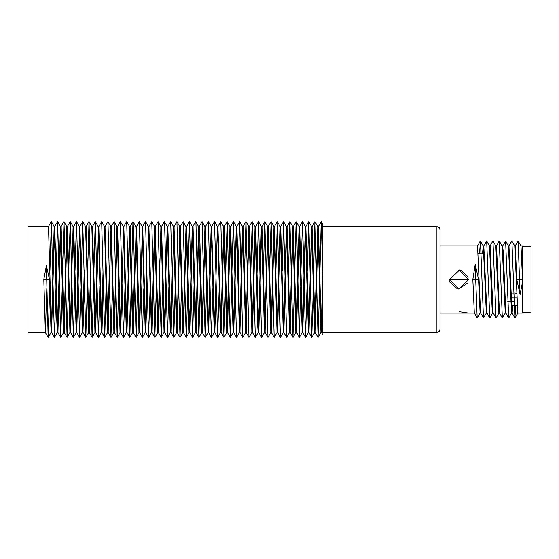 <?xml version="1.0" encoding="UTF-8"?>
<svg xmlns="http://www.w3.org/2000/svg" width="559" height="559" viewBox="0 0 559 559"><rect width="100%" height="100%" fill="white"/><g stroke="black" fill="none" stroke-linecap="round" stroke-linejoin="round"><path stroke-width="0.84" d="M440.066 279.5L440.066 329.272L439.136 331.515L436.9 332.444L436.9 226.556L439.136 227.485L440.066 229.728L440.066 279.5M46.802 288.605L45.349 332.444L27.95 332.444L27.95 226.556L48.458 226.556L51.554 332.416L54.468 337.356L55.977 287.801M308.715 331.019L311.566 226.556L314.675 332.444L315.22 332.444L312.076 226.556L314.969 221.643L318.043 337.356L319.608 287.242M314.969 330.53L317.819 226.591L320.922 332.444L318.099 337.356M322.774 295.585L321.46 332.214L318.385 226.556L321.257 221.637L322.774 274.679L322.774 224.243L322.774 332.444L436.9 332.444M318.106 228.952L315.22 332.444L318.043 337.356M306.821 279.5L308.463 332.444L308.966 332.444L305.864 226.556L305.347 226.556L306.821 279.5M311.838 228.1L308.966 332.444M300.525 279.5L302.209 332.444L302.754 332.444L299.645 226.556L299.037 226.556L300.525 279.5M302.454 330.474L305.347 226.556M305.591 228.128L302.754 332.444M289.869 329.6L292.72 226.556L295.879 332.444L296.501 332.444L293.335 226.556L296.165 221.637L296.549 225.92L299.324 337.356L300.679 287.06M296.179 329.712L299.037 226.556M299.317 228.994L296.501 332.444M283.588 330.306L286.397 226.556L289.548 332.444L290.17 332.444L287.012 226.556L289.89 221.637L292.993 337.356L294.446 285.691M293.021 229.525L290.17 332.444L292.993 337.356M277.32 330.998L280.164 226.556L283.273 332.444L283.839 332.444L280.688 226.556L283.574 221.643L286.669 337.363L289.562 332.444M286.718 229.078L283.839 332.444L286.669 337.363M275.447 279.5L277.068 332.444L277.564 332.444L274.462 226.556L273.959 226.556L275.447 279.5M280.45 228.233L277.564 332.444M269.138 279.5L270.829 332.444L271.36 332.444L268.25 226.556L267.67 226.556L269.138 279.5M271.073 330.676L273.959 226.556M274.203 228.03L271.36 332.444M258.489 329.496L261.346 226.556L264.498 332.444L265.12 332.444L261.961 226.556L264.84 221.637L267.943 337.356L270.842 332.444M264.798 329.859L267.67 226.556M267.936 228.806L265.12 332.444M252.2 330.089L255.016 226.556L257.748 326.889L258.174 332.444L258.796 332.444L255.638 226.556L258.517 221.637L261.619 337.363L264.512 332.444M261.647 229.456L258.796 332.444L261.619 337.363M250.397 279.5L251.878 332.444L252.472 332.444L249.307 226.556L248.769 226.556L250.397 279.5M255.337 229.211L252.472 332.444L255.302 337.363L258.188 332.444M244.08 279.5L245.667 332.444L246.17 332.444L243.06 226.556L242.557 226.556L244.08 279.5M245.932 330.928L248.769 226.556M249.062 228.421L246.17 332.444M233.41 329.971L236.296 226.556L239.441 332.444L239.958 332.444L236.855 226.556L239.741 221.65L242.774 337.35L245.687 332.444M239.685 330.837L242.557 226.556M242.809 227.988L239.958 332.444M227.115 329.468L229.966 226.556L233.131 332.444L233.739 332.444L230.588 226.556L233.466 221.637L236.555 337.356L239.455 332.444M236.548 228.582L233.739 332.444M225.305 279.5L226.514 329.852L226.807 332.444L227.422 332.444L224.278 226.57L223.642 226.556L225.305 279.5M230.273 229.33L227.422 332.444L230.301 337.363L231.65 286.026M219.03 279.5L220.491 332.444L221.105 332.444L217.933 226.556L217.367 226.556L219.03 279.5M220.812 329.943L223.642 226.556M223.956 229.365L221.105 332.444M208.297 330.949L211.162 226.556L214.265 332.444L214.782 332.444L211.665 226.556L214.551 221.65L217.612 337.356L219.177 288.074M214.544 330.802L217.367 226.556M216.312 288.025L214.782 332.444M206.376 279.5L208.053 332.444L208.556 332.444L205.453 226.556L204.922 226.556L206.376 279.5M211.414 227.995L208.556 332.444M200.115 279.5L201.757 332.444L202.344 332.444L199.982 243.836L199.214 226.556L198.592 226.556L200.115 279.5M202.03 330.138L204.922 226.556M205.167 228.372L202.344 332.444M193.91 279.5L195.28 331.711L195.433 332.444L196.055 332.444L193.044 227.289L192.883 226.556L192.268 226.556L193.91 279.5M195.741 329.517L198.592 226.556M198.892 229.176L196.055 332.444M187.649 279.5L188.334 315.164L189.11 332.444L189.732 332.444L186.559 226.556L185.972 226.556L187.649 279.5M189.431 329.824L192.268 226.556M192.582 229.483L189.732 332.444M181.326 279.5L182.863 332.444L183.401 332.444L180.271 226.556L179.76 226.556L181.326 279.5M183.156 330.628L185.972 226.556M186.294 228.862L183.401 332.444L186.287 337.356L187.796 287.522M174.995 279.5L176.658 332.444L177.161 332.444L174.059 226.556L173.535 226.556L174.995 279.5M176.903 331.005L179.767 226.556M180.026 228.051L177.161 332.444M168.72 279.5L170.39 332.444L170.949 332.444L167.833 226.556L167.218 226.556L168.72 279.5M170.642 330.362L172.011 270.975M173.779 228.198L170.949 332.444M158.05 329.67L160.894 226.556L164.039 332.43L164.681 332.444L161.509 226.556L164.339 221.637L164.66 224.452L167.504 337.363L168.867 286.809M164.36 329.635L167.218 226.556M166.002 286.851L164.681 332.444M151.768 330.418L154.584 226.556L157.729 332.444L158.351 332.444L155.192 226.556L158.071 221.637L161.174 337.356L162.641 285.691M159.776 285.684L158.351 332.444L161.174 337.356M148.876 226.556L148.359 226.556L151.468 332.444L152.02 332.444L148.876 226.556L151.762 221.643L154.85 337.363L156.408 286.977M154.906 229.029L152.02 332.444L154.85 337.363M142.65 226.556L142.147 226.556L145.256 332.444L145.759 332.444L142.65 226.556L145.543 221.65L148.575 337.35L150.112 288.821M145.515 331.012L146.954 270.423M147.248 288.835L145.759 332.444M136.438 226.556L135.851 226.556L139.009 332.444L139.554 332.444L136.438 226.556L139.324 221.643L142.37 337.35L143.789 288.696M139.261 330.579L140.63 270.486M142.391 228.072L139.554 332.444M126.669 329.544L129.527 226.556L132.679 332.444L133.308 332.444L130.142 226.556L133.021 221.637L133.419 227.688L136.13 337.356L137.486 287.333M132.986 329.789L134.356 272.729M136.117 228.911L133.308 332.444M123.818 226.556L123.232 226.584L126.355 332.444L126.977 332.444L123.818 226.556L126.697 221.637L129.8 337.363L131.239 285.733M129.828 229.504L126.977 332.444L129.8 337.363M117.25 228.324L114.329 332.409L111.234 226.556L114.141 221.65L116.999 226.591L120.066 332.444L120.653 332.444L117.495 226.556L120.374 221.643L123.476 337.363L125.02 286.501M120.388 330.194L121.89 271.339M123.518 229.141L120.653 332.444L123.476 337.363M105.029 226.556L107.936 221.643L110.787 226.591L113.861 332.444L114.364 332.444M114.12 330.97L116.964 226.556L117.495 226.556M105.937 279.5L107.628 332.444L108.153 332.444L105.043 226.556L104.491 226.556L105.937 279.5M107.873 330.767L109.257 270.193M110.996 228.002L108.153 332.444M98.768 226.556L98.181 226.584L101.305 332.444L101.92 332.444L98.768 226.556L101.647 221.637L104.743 337.356L106.105 287.885M101.598 329.922L102.961 272.31M103.233 287.941L101.92 332.444M92.445 226.556L91.823 226.556L94.988 332.444L95.603 332.444L92.445 226.556L95.323 221.643L98.433 337.363L99.844 285.894M95.296 329.475L96.735 273.302M98.454 229.4L95.603 332.444L98.433 337.363M87.211 279.5L88.678 332.444L89.279 332.444L86.114 226.556L85.562 226.556L87.211 279.5M89 330.006L90.502 271.891M90.761 286.096L89.279 332.444L92.109 337.363L93.626 286.124M80.887 279.5L82.459 332.444L82.97 332.444L79.86 226.556L79.357 226.556L80.887 279.5M82.732 330.872L84.206 270.214M84.493 288.283L82.97 332.444M74.557 279.5L76.241 332.444L76.751 332.444L73.648 226.556L73.103 226.556L74.557 279.5M76.485 330.9L77.876 270.256M79.609 227.981L76.751 332.444M67.394 226.556L66.8 226.584L69.938 332.444L70.539 332.444L67.394 226.556L70.273 221.643L73.355 337.356L74.724 288.402M70.21 330.048L73.103 226.556M71.859 288.451L70.539 332.444M62.105 279.5L63.391 330.921L63.614 332.444L64.229 332.444L61.155 226.786L60.449 226.556L62.105 279.5M63.922 329.482L66.773 226.556M67.073 229.253L64.229 332.444L67.108 337.363L68.45 286.18M55.837 279.5L56.445 312.181L57.291 332.444L57.912 332.444L54.74 226.556L54.167 226.556L55.837 279.5M57.612 329.894L60.449 226.556M60.763 229.428L57.912 332.444M45.349 332.444L43.798 279.5L46.376 265.588L49.506 279.5L51.058 332.444L51.554 332.416M51.344 330.725L54.167 226.556M54.482 228.75L51.589 332.444M46.376 265.588L48.165 337.35L49.674 288.605M484.863 279.5L486.351 313.103L486.931 313.103L483.78 245.897L483.228 245.897L484.863 279.5M492.661 313.103L489.74 318.008L486.679 240.992L489.537 245.939L492.074 307.157L492.633 313.103L493.22 313.103M498.97 313.103L496.057 318.008L493.129 312.858L490.089 245.897L489.509 245.897M480.139 313.103L477.204 318.001L475.702 279.5L478.553 279.5L480.104 313.103L480.614 313.103M482.543 253.185L483.228 245.897M483.521 247.12L483.151 253.185M486.379 313.103L483.451 318.001L480.593 313.054L477.519 245.897L440.066 245.897M496.057 318.008L492.975 240.985L495.833 245.932L498.831 312.858L499.522 313.103M502.359 318.015L499.285 240.992L502.213 246.142L505.273 313.103L502.359 318.015L499.501 313.068L496.504 246.142L495.812 245.897M505.252 313.103L505.853 313.103L503.268 251.843L502.702 245.897L502.115 245.897M508.983 245.897L508.411 245.897L511.555 313.103L512.107 313.103L508.983 245.897L511.792 240.999L514.748 245.946L517.816 313.103L522.49 313.103L522.49 282.029L520.108 294.593L516.782 279.5L515.23 245.897L514.72 245.897M511.813 311.88L512.198 305.535M512.806 305.535L512.107 313.103M520.108 294.593L518.137 240.999L520.995 245.953L522.49 279.5L522.49 245.897L520.967 245.897M472.844 279.5L475.702 279.5L475.227 264.407L472.844 279.5L474.339 313.047L477.204 318.001M478.553 279.5L475.227 264.407M518.137 240.999L515.195 245.897M515.789 305.535L514.909 318.001L511.883 240.999M511.583 313.103L508.662 318.008L505.595 240.992L502.681 245.897M499.285 240.992L496.364 245.897M492.975 240.985L490.061 245.897M486.679 240.992L483.759 245.897M483.451 318.001L480.426 240.999L479.552 253.185M522.49 282.036L522.49 279.5L516.782 279.5M459.617 270.004L449.576 279.5L468.596 279.5L449.576 279.5L459.03 269.99M440.066 313.103L468.596 313.103L459.156 311.726M468.281 277.033L460.637 270.116M449.904 281.981L457.423 288.87M458.68 289.003L467.988 282.875M522.49 312.788L531.05 312.788L531.05 246.212L522.49 246.212M511.359 305.535L517.068 305.535M459.1 269.99L468.596 279.5L459.114 289.01L449.576 279.5M449.66 280.751L450.065 282.519M457.283 288.842L457.828 288.926M49.961 270.242L51.344 221.643L54.412 337.356M56.249 272.429L57.619 221.637L60.735 337.363L62.231 285.859M62.475 273.288L64.005 221.867L67.059 337.363M68.708 271.758L70.217 221.643M75.011 270.276L76.541 221.65L79.567 337.35L81.041 288.577M81.335 270.2L82.746 221.65L85.793 337.356L87.358 288.332M87.637 271.94L88.993 221.643L92.109 337.363M93.87 273.309L95.268 221.643M107.936 221.643L110.968 337.35L112.415 288.591M114.141 221.65L117.18 337.356L118.739 288.724M131.491 272.701L132.972 221.637M167.812 226.556L170.712 221.643L173.772 337.35L175.163 288.835M174.038 226.556L176.944 221.65L179.977 337.35L181.493 288.647M180.25 226.556L183.156 221.643L186.231 337.356M188.062 272.638L189.438 221.637L192.555 337.363L194.036 285.768M192.869 226.556L195.713 221.637L195.895 222.419L198.878 337.363L200.262 286.362M199.193 226.556L202.092 221.643L205.167 337.356L206.544 288.612M205.439 226.556L208.346 221.65L211.372 337.35L212.86 288.584M217.919 226.556L220.812 221.637L223.928 337.363L225.438 285.977M225.682 273.309L227.143 221.643L230.252 337.363M231.908 272.023L233.417 221.643M238.204 270.179L239.671 221.65M244.535 270.304L245.953 221.65L248.993 337.356L251.899 332.444M250.837 271.667L252.193 221.643L255.302 337.363M257.077 273.267L258.468 221.643M263.296 272.499L264.791 221.637M269.585 270.276L271.136 221.643L274.176 337.35L277.089 332.444M275.908 270.409L277.348 221.65L280.387 337.356L283.294 332.444M282.218 271.115L283.518 221.643M288.479 273.106L289.841 221.637M294.691 272.876L296.165 221.637M300.959 270.668L302.524 221.643L305.577 337.35L306.982 288.8M307.275 270.423L308.75 221.65L311.782 337.35L313.313 288.724M313.599 270.598L314.899 221.643M319.874 272.82L321.208 221.637M321.243 329.747L322.739 272.792M322.774 274.679L322.774 332.444M43.798 279.5L49.506 279.5M513.924 301.692L511.185 301.692M510.66 301.692L507.684 301.692M317.785 226.556L318.385 226.556M311.566 226.556L312.076 226.556M292.72 226.556L293.335 226.556M286.397 226.556L287.012 226.556M280.164 226.556L280.688 226.556M261.346 226.556L261.961 226.556M255.016 226.556L255.638 226.556M236.296 226.556L236.855 226.556M229.966 226.556L230.588 226.556M211.162 226.556L211.665 226.556M160.894 226.556L161.509 226.556M154.584 226.556L155.192 226.556M126.697 221.637L129.541 226.556L130.142 226.556M110.773 226.556L111.255 226.556M477.491 245.897L480.321 240.999M486.882 313.068L489.74 318.008M505.797 313.061L508.662 318.008M512.051 313.054L514.909 318.001M515.014 318.001L517.844 313.103M505.595 240.992L508.452 245.932M480.426 240.999L483.283 245.946M474.374 313.103L468.596 313.103M510.898 293.88L513.693 293.88M515.202 293.88L516.593 293.552M516.747 297.884L511.038 297.884M483.961 253.185L478.252 253.185M314.689 332.444L311.852 337.35M317.819 226.591L314.969 221.643M308.484 332.444L305.647 337.35M311.608 226.591L308.75 221.65M302.216 332.444L299.379 337.356M305.382 226.591L302.524 221.643M295.893 332.444L293.049 337.356M299.065 226.584L296.214 221.637M292.748 226.584L289.89 221.637M286.432 226.591L283.574 221.643M280.206 226.591L277.348 221.65M273.994 226.591L271.136 221.643M267.698 226.584L264.84 221.637M261.374 226.584L258.517 221.637M255.051 226.584L252.193 221.643M248.804 226.591L245.953 221.65M242.599 226.591L239.741 221.65M233.145 332.444L230.301 337.363M236.324 226.584L233.466 221.637M226.821 332.444L223.977 337.363M230.001 226.584L227.143 221.643M220.512 332.444L217.668 337.356M223.67 226.584L220.812 221.637M214.286 332.444L211.449 337.35M217.409 226.591L214.551 221.65M208.067 332.444L205.23 337.356M211.204 226.591L208.346 221.65M201.771 332.444L198.927 337.363M204.95 226.584L202.092 221.643M195.447 332.444L192.61 337.363M198.62 226.584L195.762 221.637M189.124 332.444L186.287 337.356M192.296 226.584L189.438 221.637M182.884 332.444L180.047 337.35M186.014 226.591L183.156 221.643M176.679 332.444L173.842 337.356M179.802 226.591L176.944 221.65M170.397 332.444L167.56 337.363M173.57 226.591L170.712 221.643M164.073 332.444L161.237 337.356M167.246 226.584L164.388 221.637M157.743 332.444L154.906 337.356M160.922 226.584L158.071 221.637M151.482 332.444L148.645 337.35M154.619 226.591L151.762 221.643M145.277 332.444L142.44 337.35M148.401 226.591L145.543 221.65M139.023 332.444L136.186 337.356M142.182 226.591L139.324 221.643M132.693 332.444L129.856 337.356M135.872 226.584L133.021 221.637M126.369 332.444L123.532 337.363M120.087 332.444L117.25 337.356M123.232 226.584L120.374 221.643M113.882 332.444L111.045 337.35M107.642 332.444L104.806 337.356M101.319 332.444L98.482 337.363M104.505 226.584L101.647 221.637M95.002 332.444L92.158 337.363M98.181 226.584L95.323 221.643M88.699 332.444L85.855 337.356M91.851 226.584L88.993 221.643M82.48 332.444L79.644 337.35M85.597 226.591L82.746 221.65M76.255 332.444L73.418 337.356M79.392 226.591L76.541 221.65M69.952 332.444L67.108 337.363M73.131 226.584L70.273 221.643M63.628 332.444L60.791 337.363M66.8 226.584L63.943 221.643M57.311 332.444L54.468 337.356M60.477 226.584L57.619 221.637M51.079 332.444L48.242 337.35M54.202 226.591L51.344 221.643M321.257 221.637L322.767 224.243M48.437 226.556L51.281 221.643M45.314 332.409L48.165 337.35M54.726 226.556L57.57 221.637M61.05 226.556L63.894 221.637M57.884 332.416L60.735 337.363M73.627 226.556L76.464 221.65M70.497 332.409L73.355 337.356M79.839 226.556L82.676 221.65M76.709 332.409L79.567 337.35M86.1 226.556L88.944 221.643M82.942 332.409L85.793 337.356M101.885 332.409L104.743 337.356M108.111 332.409L110.968 337.35M114.329 332.409L117.18 337.356M133.273 332.416L136.13 337.356M139.512 332.409L142.37 337.35M145.717 332.409L148.575 337.35M164.653 332.416L167.504 337.363M170.914 332.409L173.772 337.35M177.119 332.409L179.977 337.35M186.545 226.556L189.389 221.637M189.704 332.416L192.555 337.363M196.027 332.416L198.878 337.363M202.309 332.409L205.167 337.356M208.514 332.409L211.372 337.35M214.754 332.409L217.612 337.356M224.243 226.556L227.087 221.643M221.078 332.416L223.928 337.363M233.697 332.409L236.555 337.356M243.039 226.556L245.876 221.65M239.916 332.409L242.774 337.35M249.293 226.556L252.137 221.643M246.142 332.409L248.993 337.356M268.229 226.556L271.066 221.643M265.085 332.416L267.943 337.356M274.441 226.556L277.278 221.65M271.318 332.409L274.176 337.35M277.53 332.409L280.387 337.356M299.624 226.556L302.461 221.643M296.466 332.416L299.324 337.356M305.843 226.556L308.68 221.65M302.719 332.409L305.577 337.35M308.924 332.409L311.782 337.35M321.516 332.416L322.774 334.582M321.551 332.444L320.922 332.444M322.774 226.556L436.9 226.556"/></g></svg>
